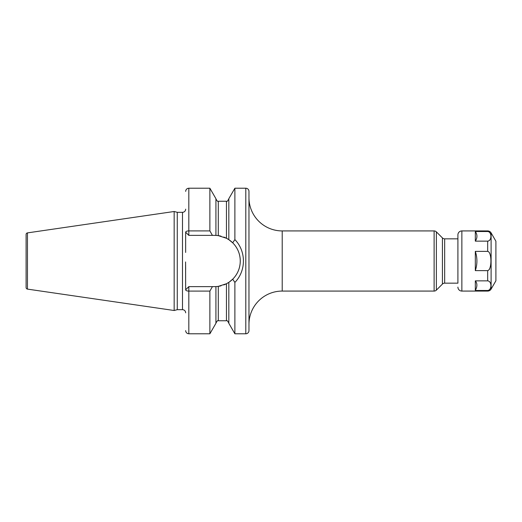 <?xml version="1.0" encoding="UTF-8"?>
<svg xmlns="http://www.w3.org/2000/svg" width="522" height="522" viewBox="0 0 522 522"><rect width="100%" height="100%" fill="white"/><g stroke="black" fill="none" stroke-linecap="round" stroke-linejoin="round"><path stroke-width="0.78" d="M26.1 234.456L26.1 287.544A1.586 1.586 0 0 0 27.457 289.11L174.165 310.505L174.165 211.495L27.457 232.89A1.586 1.586 0 0 0 26.1 234.456M185.656 209.159A3.165 3.165 0 0 1 182.491 212.323L177.265 212.323L177.265 309.676L174.165 310.505M177.265 212.323L174.165 211.495M185.656 312.841A3.165 3.165 0 0 0 182.491 309.676L177.265 309.676M215.977 286.591L212.421 286.624L209.877 291.1L188.82 291.1A3.165 1.312 180 0 1 185.656 289.795L185.578 261.953M185.597 264.615L185.656 269.561M185.656 252.439L185.656 232.205A3.165 1.312 0 0 1 188.82 230.9L209.877 230.9L212.421 235.376L215.951 235.409M185.656 232.205L188.82 235.376L188.82 188.22L209.877 188.22L215.925 198.699L215.925 235.402L218.3 235.637L218.3 201.244L226.457 201.244C226.796 201.929 227.592 201.14 228.825 198.869M209.877 188.22L209.877 230.9M209.877 291.1L209.877 333.78L215.925 323.301L215.925 286.598L218.085 286.395M245.803 188.22L245.803 333.78A3.165 3.165 0 0 0 248.968 330.615L248.968 191.385A3.165 3.165 0 0 0 245.803 188.22L234.88 188.22L234.88 239.591L232.688 242.808L228.825 239.663L228.825 198.699L234.88 188.22M245.803 333.78L234.88 333.78L234.88 282.409L232.688 279.185L233.099 278.774M231.768 280.06L231.35 280.431M229.249 282.056L232.688 279.185C242.769 269.274 242.769 252.726 232.688 242.808L232.375 242.502M230.339 240.746L231.768 241.94M232.695 242.815L233.099 243.226M228.727 282.409A25.624 25.624 0 0 0 228.727 239.591L228.799 239.644M217.609 235.546A25.624 25.624 0 0 0 217.028 235.487L217.113 235.494M217.883 235.579L218.255 235.631M217.028 286.513A25.624 25.624 0 0 0 217.609 286.454L217.061 286.513M216.219 286.578A25.624 25.624 0 0 0 216.565 286.552L216.441 286.565M228.277 282.696L227.879 282.937A25.624 25.624 0 0 0 228.401 282.617M226.959 283.466L226.509 283.714M234.88 333.78L228.825 323.301L228.825 282.337L226.457 283.74L218.3 286.363L218.3 320.756L226.457 320.756L226.457 283.74M228.825 239.663L226.457 238.26L218.3 235.637M214.64 286.624A25.624 25.624 0 0 0 215.997 286.591M217.804 286.428A25.624 25.624 0 0 0 221.06 285.808M223.788 284.94A25.624 25.624 0 0 0 227.207 283.335M228.401 239.383A25.624 25.624 0 0 0 227.879 239.063M227.207 238.665A25.624 25.624 0 0 0 223.788 237.06M221.06 236.192A25.624 25.624 0 0 0 217.746 235.566M216.558 235.448A25.624 25.624 0 0 0 216.212 235.422M215.997 235.409A25.624 25.624 0 0 0 214.64 235.376M212.421 286.624L188.82 286.624L185.656 289.795M188.82 235.376L212.421 235.376M234.88 239.591C246.253 251.239 246.26 270.755 234.88 282.409M248.968 324.319A33.238 33.238 180 0 1 282.213 291.074L434.121 291.074A3.165 3.165 180 0 0 436.359 290.147L436.359 231.853A3.165 3.165 0 0 0 434.121 230.926L282.213 230.926L282.213 291.074M248.968 197.681A33.238 33.238 -0 0 0 282.213 230.926M442.421 237.915L442.421 284.085A3.165 3.165 0 0 1 444.659 283.159L457.911 283.159L457.911 234.88L457.911 238.841L444.659 238.841A3.165 3.165 0 0 1 442.421 237.915L436.359 231.853M442.421 284.085L436.359 290.147M495.9 241.216L495.9 280.784L491.104 289.097L491.104 232.903L495.9 241.216M487.672 270.631L475.327 270.631L475.327 251.369L475.327 270.624C477.434 264.223 477.434 257.803 475.327 251.369L487.672 251.369C491.998 251.989 492.011 269.854 487.672 270.631L487.672 280.862C491.998 281.169 492.011 290.101 487.672 290.486L475.327 290.486L475.327 280.862L487.672 280.862M489.264 269.535L489.753 268.582M489.936 253.894L489.753 253.418M489.264 252.465L488.54 251.676M491.104 232.903A3.954 3.954 0 0 0 487.672 230.926L487.672 231.514L475.327 231.514L487.672 231.514C491.998 231.82 492.011 240.753 487.672 241.138L488.54 240.988M489.264 240.59L489.753 240.113M489.264 232.062L488.54 231.664M457.911 287.12A3.954 3.954 0 0 0 461.866 291.074L487.672 291.074A3.954 3.954 180 0 0 491.104 289.097M489.264 289.938L489.753 289.469M487.672 230.926L461.866 230.926A3.954 3.954 0 0 0 457.911 234.88M487.672 251.369L487.672 241.138L475.327 241.138L475.327 231.514M475.327 241.138C477.467 237.862 477.473 234.652 475.333 231.52M475.327 290.486C477.395 286.48 477.395 283.27 475.32 280.869M27.457 232.89L27.457 289.11M182.491 212.323L182.491 309.676M209.877 333.78L188.82 333.78L188.82 286.624M226.457 238.26L226.457 201.244M434.121 291.074L434.121 230.926M444.659 238.841L444.659 283.159M461.866 291.074L461.866 230.926M487.672 291.074L487.672 290.486M226.457 320.756C226.796 320.071 227.592 320.86 228.825 323.131M218.3 201.244C217.968 201.936 217.178 201.14 215.925 198.869M218.3 320.756C217.955 320.071 217.165 320.86 215.925 323.131M188.82 188.22C186.896 188.409 185.845 189.46 185.656 191.385M188.82 333.78C186.896 333.591 185.845 332.54 185.656 330.615"/></g></svg>
